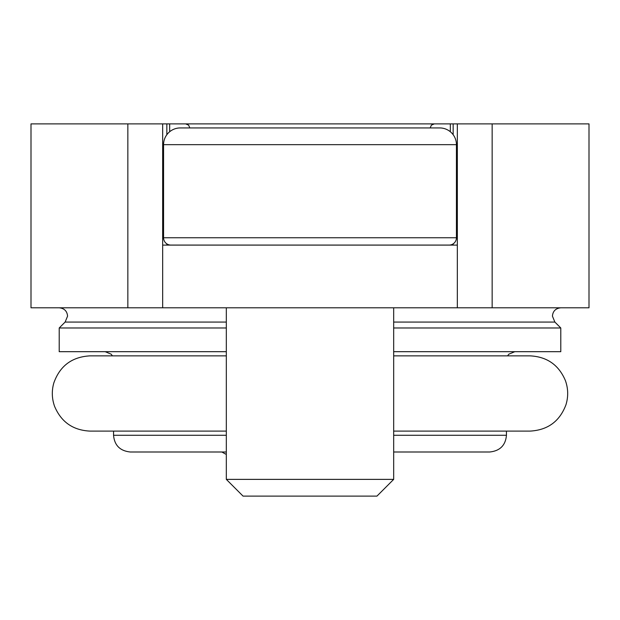 <?xml version="1.0" encoding="UTF-8"?>
<svg xmlns="http://www.w3.org/2000/svg" width="620" height="620" viewBox="0 0 620 620"><rect width="100%" height="100%" fill="white"/><g stroke="black" fill="none" stroke-linecap="round" stroke-linejoin="round"><path stroke-width="0.93" d="M226.323 307.799L226.323 479.376L393.677 479.376L393.677 307.799M393.677 479.376L376.945 496.116L243.056 496.116L226.323 479.376M393.677 451.996L489.73 451.996C499.976 450.911 505.548 445.338 506.447 435.279L506.447 431.101L530.069 431.101C547.77 430.117 559.736 421.329 565.967 404.728C568.424 396.63 568.238 388.601 565.417 380.626C558.814 364.971 547.034 356.717 530.069 355.865L530.038 355.865M162.665 245.101L162.665 307.799L457.335 307.799L457.335 245.101L162.665 245.101L162.665 123.884L31 123.884L31 307.799L127.844 307.799L127.844 123.884M393.677 327.98L560.79 327.98L554.877 322.067L552.428 316.154C552.877 311.124 555.659 308.341 560.79 307.799M393.677 351.687L560.79 351.687L560.79 327.98M456.436 237.754L456.436 144.661A16.732 16.732 0 0 0 439.704 127.929L180.296 127.929A16.732 16.732 0 0 0 163.564 144.661L163.564 237.754A7.324 7.324 0 0 0 170.88 245.078L449.12 245.078A7.324 7.324 0 0 0 456.436 237.754L163.564 237.754M453.158 134.71L453.158 123.884L162.665 123.884M453.158 123.884L589 123.884L589 307.799L492.156 307.799L492.156 123.884M492.156 307.799L457.335 307.799L457.335 123.884M226.323 322.067L65.123 322.067L59.21 327.98L59.21 351.687L226.323 351.687M59.21 327.98L226.323 327.98M162.665 307.799L127.844 307.799M166.842 245.101L166.842 243.862M166.842 134.71L166.842 123.884M169.679 131.727L169.679 123.884M450.321 131.727L450.321 123.884M453.158 245.101L453.158 243.862M226.323 435.279L113.553 435.279C114.452 445.338 120.024 450.911 130.27 451.996L226.323 451.996M393.677 435.279L506.447 435.279M393.677 322.067L554.877 322.067M456.436 144.661L163.564 144.661M65.123 322.067L67.572 316.154C67.123 311.124 64.341 308.341 59.21 307.799M105.191 351.687L111.15 354.175L112.429 355.865L89.931 355.865C71.866 356.911 59.822 365.971 53.793 383.036C51.592 390.887 51.855 398.644 54.576 406.325C61.178 421.988 72.966 430.241 89.931 431.101L113.553 431.101L113.553 435.279M226.323 355.865L89.931 355.865M226.323 431.101L89.931 431.101M430.171 127.929L431.373 125.132L434.349 123.884M507.571 355.865L508.85 354.175L514.809 351.687M189.828 127.929L188.627 125.132L185.651 123.884M393.677 355.865L530.069 355.865M393.677 431.101L530.069 431.101M221.836 451.996L225.587 454.088"/></g></svg>
